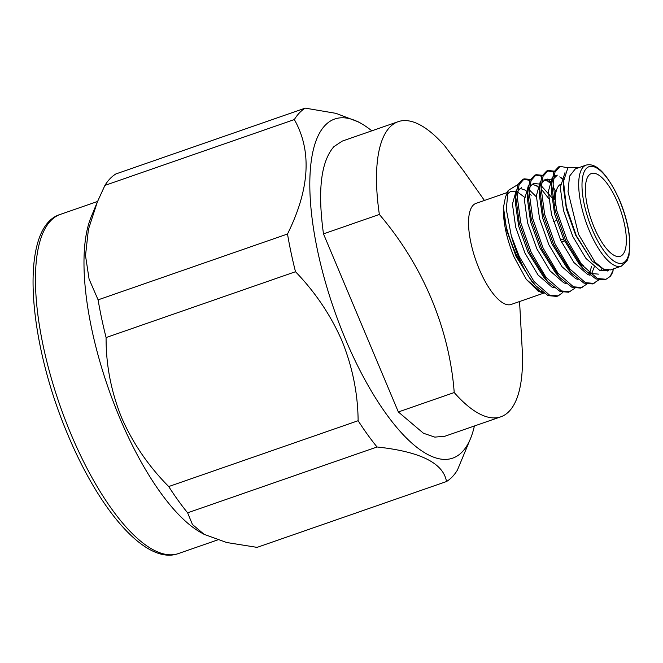 <?xml version="1.0" encoding="UTF-8"?>
<svg xmlns="http://www.w3.org/2000/svg" width="663" height="663" viewBox="0 0 663 663"><rect width="100%" height="100%" fill="white"/><g stroke="black" fill="none" stroke-linecap="round" stroke-linejoin="round"><path stroke-width="0.99" d="M543.445 293.228L511.115 304.466A53.504 18.821 -109.2 0 1 479.175 268.987A53.504 18.821 -109.2 0 1 473.1 205.29A53.504 18.821 -109.2 0 1 475.984 203.392L507.336 192.494M484.429 200.458L463.81 171.195L444.774 145.935A156.244 54.963 70.8 0 0 398.206 121.661A156.244 54.963 70.8 0 0 389.794 127.213A156.244 54.963 70.8 0 0 379.36 214.456C422.828 265.333 449.415 328.516 454.221 392.546A156.244 54.963 70.8 0 0 500.797 416.82A156.244 54.963 70.8 0 0 509.201 411.267A156.244 54.963 70.8 0 0 522.154 348.514L519.56 301.532M398.206 121.661L342.274 141.095L333.92 146.631C320.958 161.523 317.478 190.604 323.486 233.873L379.36 214.456M474.393 425.994A179.565 63.167 -109.2 0 1 471.02 437.315L457.412 470.092A200.135 70.411 -109.2 0 1 446.497 481.537C443.381 463.097 420.226 451.586 377.04 446.986L187.621 512.822L192.427 524.483L204.113 534.337L200.732 532.447A179.565 63.167 -109.2 0 1 119.647 417.657A179.565 63.167 -109.2 0 1 91.113 217.066L97.345 201.991L88.411 229.415L85.51 255.62L89.082 279.057L98.099 299.85L287.51 234.014C309.762 189.005 312.041 150.849 294.339 119.564A200.135 70.411 -109.2 0 1 305.253 108.127L335.975 113.348L358.766 122.05L362.139 124.047A179.565 63.167 -109.2 0 1 371.802 130.835M204.113 534.337L226.68 542.508L257.078 547.373L446.497 481.537M187.621 512.822A200.135 70.411 -109.2 0 1 168.717 486.551L358.128 420.715C357.863 393.54 352.492 366.946 342.017 340.939C330.845 315.356 315.339 292.284 295.499 271.722A200.135 70.411 -109.2 0 1 287.51 234.014M295.499 271.722L106.088 337.558C105.939 364.841 111.102 391.51 121.561 417.557C132.824 443.232 148.545 466.23 168.717 486.551M471.02 437.315A179.565 63.167 -109.2 0 1 345.448 339.174A179.565 63.167 -109.2 0 1 310.359 169.529A179.565 63.167 -109.2 0 1 362.139 124.047M377.04 446.986A200.135 70.411 -109.2 0 1 358.128 420.715M561.52 242.086L563.981 241.224M561.404 241.846L563.873 240.992M581.55 264.454L583.589 265.623A43.816 15.415 -109.2 0 1 581.169 263.949M594.089 227.227A43.816 15.415 70.8 0 0 620.253 256.283A43.816 15.415 70.8 0 0 617.634 202.555A43.816 15.415 70.8 0 0 591.479 173.499A43.816 15.415 70.8 0 0 594.089 227.227M562.879 292.433L558.18 295.897L549.519 295.11L534.03 281.477L519.212 256.457L511.264 235.688L506.283 209.235L508.14 190.48L505.413 197.317L503.474 207.403C503.01 221.931 506.524 238.423 513.999 256.879L526.281 279.372L537.966 290.974M524.508 197.209L517.488 191.997M515.3 191.209L510.808 191.292L507.004 194.325M586.142 165.104L575.385 168.841L569.509 176.217L568.042 191.715L578.575 234.437L595.026 262.125L603.396 268.996L610.49 269.924L621.281 266.178A53.504 18.821 -109.2 0 1 589.332 230.699A53.504 18.821 -109.2 0 1 586.142 165.104C596.41 162.468 607.59 174.212 619.681 200.317C625.524 214.489 628.914 227.964 629.85 240.744L629.021 255.305L627.007 260.924L621.281 266.178M613.855 268.755L610.142 276.471L606.015 279.272L604.565 279.778L595.904 278.99L583.382 268.921L565.597 240.338L555.163 210.726L551.641 184.546L553.812 172.007L558.619 166.877L560.078 166.372L567.685 167.739M606.015 279.272L597.355 278.485L581.865 264.852L567.047 239.832L556.613 210.221L553.091 184.041L554.981 172.198L560.078 166.372M511.264 235.688A60.863 21.415 70.8 0 0 518.524 256.697A60.863 21.415 70.8 0 0 529.074 277.209L535.547 285.546L548.069 295.615L556.729 296.402L558.18 295.897M574.838 288.272L568.688 292.242L560.028 291.455L547.505 281.394L529.72 252.802L519.286 223.191L515.764 197.019L517.936 184.48L522.751 179.35L524.201 178.844L530.309 179.441M523.488 179.143L529.845 180.427M535.903 185.143L537.478 186.817M570.139 291.737L561.478 290.949L545.989 277.316L531.171 252.296L520.737 222.685L517.215 196.513L519.104 184.662L524.201 178.844M586.796 284.12L580.647 288.09L571.987 287.303L559.464 277.233L541.679 248.65L531.245 219.039L527.723 192.858L529.894 180.319L534.71 175.189L536.16 174.684L542.268 175.289M535.447 174.982L541.804 176.275M545.881 179.134L549.436 182.656M553.108 187.19L555.959 191.325M582.097 287.585L573.437 286.797L557.948 273.164L543.13 248.144L532.696 218.533L529.173 192.361L531.063 180.51L536.16 174.684M547.779 179.027L551.127 182.416M598.755 279.96L592.606 283.93L583.946 283.142L571.423 273.081L553.638 244.49L543.204 214.878L539.682 188.706L541.853 176.167L546.66 171.037L548.119 170.532L554.227 171.129M547.406 170.83L553.762 172.115M559.821 176.83L561.395 178.504M594.056 283.424L585.396 282.637L569.907 269.004L555.088 243.984L544.654 214.373L541.132 188.201L543.022 176.35L548.119 170.532M578.849 167.64L567.992 167.424L563.5 181.43L566.318 206.707L576.263 235.622L591.968 260.957L604.946 270.371M535.547 285.546L531.535 281.021L515.98 256.191L506.723 230.326L503.474 207.403C503.756 220.986 508.355 237.429 517.264 256.747L529.074 277.209M508.14 190.48L517.902 184.554M544.05 293.319L538.663 291.38L526.281 279.372L539.873 291.123L542.16 291.919M612.993 271.192L612.562 272.269A60.863 21.415 -109.2 0 1 610.142 276.471M591.968 260.957L575.774 235.415L566.484 209.425L563.26 186.46L563.5 181.43M598.391 274.126L590.7 273.463L588.785 272.493M583.382 268.921L579.371 264.396L563.815 239.567L554.525 213.577L551.301 190.612L551.624 185.681M553.423 178.993L557.285 175.14L553.82 176.366M594.263 266.99L591.603 273.827M571.423 273.081L567.412 268.556L551.856 243.727L542.566 217.737L539.342 194.773L539.757 186.585M541.464 183.145L545.326 179.292L550.539 179.806M559.464 277.233L555.453 272.708L539.897 247.879L530.607 221.898L527.392 198.925L527.798 190.745M529.505 187.306L533.367 183.452L538.588 183.966M540.676 185.118L551.591 197.317M547.505 281.394L543.494 276.869L527.939 252.039L518.648 226.05L515.433 203.085L515.839 194.897M517.546 191.458L521.408 187.604M528.718 189.27L536.35 196.812M608.261 270.637L599.667 270.347L585.926 258.404L572.782 236.451L563.492 210.461L560.276 187.496L564.984 172.662M601.498 268.996L600.57 270.711M589.987 275.294L587.708 274.499L573.967 262.556L560.823 240.603L551.533 214.621L548.318 191.657L552.271 177.427M561.602 177.841L563.658 179.383M591.653 266.219L589.631 272.957M578.028 279.446L575.749 278.659L562.009 266.717L548.865 244.763L539.574 218.773L536.359 195.809L540.312 181.587M543.909 180.038L548.74 181.447L551.657 183.51M566.069 283.607L563.79 282.811L550.05 270.869L536.906 248.923L527.615 222.934L524.4 199.969L528.353 185.748M531.95 184.198L537.685 186.154M541.124 188.947L548.599 198.353M554.119 287.759L551.831 286.971L538.091 275.029L524.947 253.075L515.657 227.086L512.441 204.121L516.394 189.9M519.991 188.35L525.726 190.314M529.165 193.107L531.22 195.262M555.536 205.58A43.816 15.415 -109.2 0 1 556.928 188.914A43.816 15.415 -109.2 0 1 560.409 184.397M556.928 188.914L555.818 191.682A41.388 14.561 70.8 0 0 554.326 199.24M553.506 221.583L556.497 220.547M454.221 392.546L398.347 411.963L323.486 233.873M398.347 411.963L423.45 433.254L434.804 437.116L444.84 436.254L500.797 416.82M106.088 337.558A200.135 70.411 -109.2 0 1 98.099 299.85M294.339 119.564L104.92 185.4A200.135 70.411 -109.2 0 1 115.843 173.963L305.253 108.127M104.92 185.4L97.337 201.991M71.148 434.514A179.565 63.167 70.8 0 0 178.347 553.58C146.432 565.307 100.096 511.745 67.974 435.027C26.669 338.155 19.335 226.365 60.449 214.364A179.565 63.167 70.8 0 0 71.148 434.514M619.582 200.516A51.068 17.967 70.8 0 0 586.349 168.468A51.068 17.967 70.8 0 0 592.142 229.265A51.068 17.967 70.8 0 0 625.375 261.313A51.068 17.967 70.8 0 0 619.582 200.516M217.497 539.972L178.347 553.58M560.517 239.931L563.011 239.061M608.535 270.603L607.358 271.01M551.376 188.458L551.715 182.433M97.56 201.469L60.449 214.364"/></g></svg>
